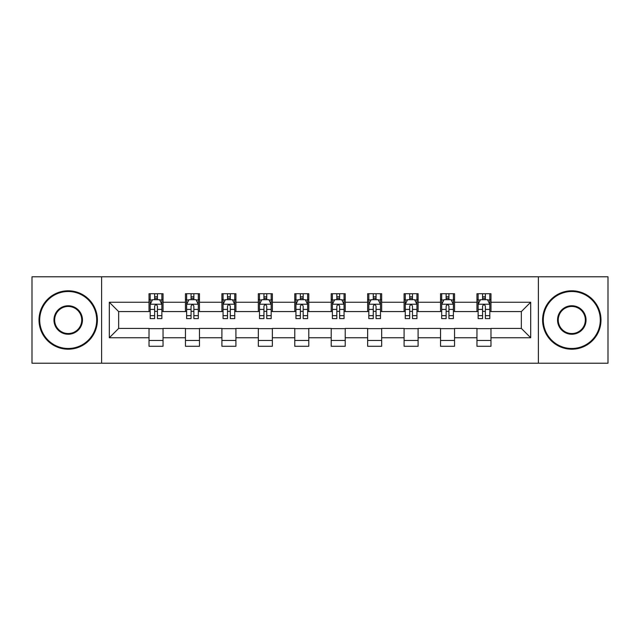 <?xml version="1.0" encoding="UTF-8"?>
<svg xmlns="http://www.w3.org/2000/svg" width="640" height="640" viewBox="0 0 640 640"><rect width="100%" height="100%" fill="white"/><g stroke="black" fill="none" stroke-linecap="round" stroke-linejoin="round"><path stroke-width="0.96" d="M538.392 363.208L608 363.208L608 276.792L538.392 276.792L538.392 363.208L101.608 363.208L101.608 276.792L32 276.792L32 363.208L101.608 363.208M538.392 276.792L101.608 276.792M490.976 302.248L490.976 293.72L476.96 293.72L476.96 302.248L454.544 302.248L454.544 293.72L440.528 293.72L440.528 302.248L418.104 302.248L418.104 293.72L404.088 293.72L404.088 302.248L381.664 302.248L381.664 293.72L367.648 293.72L367.648 302.248L345.224 302.248L345.224 293.72L331.208 293.72L331.208 302.248L308.792 302.248L308.792 293.72L294.776 293.72L294.776 302.248L272.352 302.248L272.352 293.72L258.336 293.72L258.336 302.248L235.912 302.248L235.912 293.72L221.896 293.72L221.896 302.248L199.472 302.248L199.472 293.72L185.456 293.72L185.456 302.248L163.04 302.248L163.04 293.72L149.024 293.72L149.024 302.248L109.312 302.248L109.312 337.752L118.656 328.408L149.024 328.408L149.024 346.28L163.04 346.28L163.04 328.408L185.456 328.408L185.456 346.28L199.472 346.28L199.472 328.408L221.896 328.408L221.896 346.28L235.912 346.28L235.912 328.408L258.336 328.408L258.336 346.28L272.352 346.28L272.352 328.408L294.776 328.408L294.776 346.28L308.792 346.28L308.792 328.408L331.208 328.408L331.208 346.28L345.224 346.28L345.224 328.408L367.648 328.408L367.648 346.28L381.664 346.28L381.664 328.408L404.088 328.408L404.088 346.28L418.104 346.28L418.104 328.408L440.528 328.408L440.528 346.28L454.544 346.28L454.544 328.408L476.96 328.408L476.96 346.28L490.976 346.28L490.976 328.408L521.344 328.408L521.344 311.592L490.976 311.592L490.976 302.248L530.688 302.248L530.688 337.752L490.976 337.752M476.96 337.752L454.544 337.752M440.528 337.752L418.104 337.752M404.088 337.752L381.664 337.752M367.648 337.752L345.224 337.752M331.208 337.752L308.792 337.752M294.776 337.752L272.352 337.752M258.336 337.752L235.912 337.752M221.896 337.752L199.472 337.752M185.456 337.752L163.04 337.752M149.024 337.752L109.312 337.752M476.96 302.248L476.96 311.592L454.544 311.592L454.544 302.248M440.528 302.248L440.528 311.592L418.104 311.592L418.104 302.248M404.088 302.248L404.088 311.592L381.664 311.592L381.664 302.248M367.648 302.248L367.648 311.592L345.224 311.592L345.224 302.248M331.208 302.248L331.208 311.592L308.792 311.592L308.792 302.248M294.776 302.248L294.776 311.592L272.352 311.592L272.352 302.248M258.336 302.248L258.336 311.592L235.912 311.592L235.912 302.248M221.896 302.248L221.896 311.592L199.472 311.592L199.472 302.248M185.456 302.248L185.456 311.592L163.04 311.592L163.04 302.248M149.024 302.248L149.024 311.592L118.656 311.592L109.312 302.248M118.656 311.592L118.656 328.408M530.688 337.752L521.344 328.408M521.344 311.592L530.688 302.248M149.024 299.56L150.192 299.56M154.624 299.56L157.432 299.56M161.872 299.56L163.04 299.56M149.024 311.36L150.192 311.36M154.624 311.36L157.432 311.36M161.872 311.36L163.04 311.36M149.024 328.64L163.04 328.64M149.024 340.44L163.04 340.44M185.456 328.64L199.472 328.64M185.456 340.44L199.472 340.44M185.456 299.56L186.624 299.56M191.064 299.56L193.872 299.56M198.304 299.56L199.472 299.56M185.456 311.36L186.624 311.36M191.064 311.36L193.872 311.36M198.304 311.36L199.472 311.36M221.896 328.64L235.912 328.64M221.896 340.44L235.912 340.44M221.896 299.56L223.064 299.56M227.504 299.56L230.304 299.56M234.744 299.56L235.912 299.56M221.896 311.36L223.064 311.36M227.504 311.36L230.304 311.36M234.744 311.36L235.912 311.36M258.336 328.64L272.352 328.64M258.336 340.44L272.352 340.44M258.336 299.56L259.504 299.56M263.944 299.56L266.744 299.56M271.184 299.56L272.352 299.56M258.336 311.36L259.504 311.36M263.944 311.36L266.744 311.36M271.184 311.36L272.352 311.36M294.776 328.64L308.792 328.64M294.776 340.44L308.792 340.44M294.776 299.56L295.944 299.56M300.376 299.56L303.184 299.56M307.624 299.56L308.792 299.56M294.776 311.36L295.944 311.36M300.376 311.36L303.184 311.36M307.624 311.36L308.792 311.36M331.208 328.64L345.224 328.64M331.208 340.44L345.224 340.44M331.208 299.56L332.376 299.56M336.816 299.56L339.624 299.56M344.056 299.56L345.224 299.56M331.208 311.36L332.376 311.36M336.816 311.36L339.624 311.36M344.056 311.36L345.224 311.36M367.648 328.64L381.664 328.64M367.648 340.44L381.664 340.44M367.648 299.56L368.816 299.56M373.256 299.56L376.056 299.56M380.496 299.56L381.664 299.56M367.648 311.36L368.816 311.36M373.256 311.36L376.056 311.36M380.496 311.36L381.664 311.36M404.088 328.64L418.104 328.64M404.088 340.44L418.104 340.44M404.088 299.56L405.256 299.56M409.696 299.56L412.496 299.56M416.936 299.56L418.104 299.56M404.088 311.36L405.256 311.36M409.696 311.36L412.496 311.36M416.936 311.36L418.104 311.36M440.528 328.64L454.544 328.64M440.528 340.44L454.544 340.44M440.528 299.56L441.696 299.56M446.128 299.56L448.936 299.56M453.376 299.56L454.544 299.56M440.528 311.36L441.696 311.36M446.128 311.36L448.936 311.36M453.376 311.36L454.544 311.36M476.96 328.64L490.976 328.64M476.96 340.44L490.976 340.44M476.96 299.56L478.128 299.56M482.568 299.56L485.376 299.56M489.808 299.56L490.976 299.56M476.96 311.36L478.128 311.36M482.568 311.36L485.376 311.36M489.808 311.36L490.976 311.36M157.432 296.76L154.624 296.76M161.872 315.672L157.432 315.672L157.432 318.6L161.872 318.6L161.872 304.352L159.536 299.68L152.528 299.68L150.192 304.352L150.192 318.6L154.624 318.6L154.624 315.672L150.192 315.672M150.192 304.352L150.192 293.72M161.872 304.352L161.872 293.72M154.624 299.68L154.624 293.72M157.432 293.72L157.432 299.68M157.432 315.672L157.432 306.104C156.496 304.304 155.56 304.304 154.624 306.104L154.624 315.672M68.208 291.504A28.496 28.496 0 0 0 39.712 320A28.496 28.496 0 0 0 68.208 348.496A28.496 28.496 0 0 0 96.704 320A28.496 28.496 0 0 0 68.208 291.504M68.208 349.2A29.2 29.2 0 0 1 39.008 320A29.2 29.2 0 0 1 68.208 290.8A29.2 29.2 0 0 1 97.4 320A29.2 29.2 0 0 1 68.208 349.2M68.208 305.752A14.248 14.248 0 0 1 82.456 320A14.248 14.248 0 0 1 68.208 334.248A14.248 14.248 0 0 1 53.96 320A14.248 14.248 0 0 1 68.208 305.752M68.208 333.544A13.544 13.544 0 0 0 81.752 320A13.544 13.544 0 0 0 68.208 306.456A13.544 13.544 0 0 0 54.656 320A13.544 13.544 0 0 0 68.208 333.544M571.792 291.504A28.496 28.496 0 0 0 543.296 320A28.496 28.496 0 0 0 571.792 348.496A28.496 28.496 0 0 0 600.288 320A28.496 28.496 0 0 0 571.792 291.504M571.792 349.2A29.2 29.2 0 0 1 542.6 320A29.2 29.2 0 0 1 571.792 290.8A29.2 29.2 0 0 1 600.992 320A29.2 29.2 0 0 1 571.792 349.2M571.792 305.752A14.248 14.248 0 0 1 586.04 320A14.248 14.248 0 0 1 571.792 334.248A14.248 14.248 0 0 1 557.544 320A14.248 14.248 0 0 1 571.792 305.752M571.792 333.544A13.544 13.544 0 0 0 585.344 320A13.544 13.544 0 0 0 571.792 306.456A13.544 13.544 0 0 0 558.248 320A13.544 13.544 0 0 0 571.792 333.544M193.872 296.76L191.064 296.76M198.304 315.672L193.872 315.672L193.872 318.6L198.304 318.6L198.304 304.352L195.968 299.68L188.96 299.68L186.624 304.352L186.624 318.6L191.064 318.6L191.064 315.672L186.624 315.672M186.624 304.352L186.624 293.72M198.304 304.352L198.304 293.72M191.064 299.68L191.064 293.72M193.872 293.72L193.872 299.68M193.872 315.672L193.872 306.104C192.936 304.304 192 304.304 191.064 306.104L191.064 315.672M230.304 296.76L227.504 296.76M234.744 315.672L230.304 315.672L230.304 318.6L234.744 318.6L234.744 304.352L232.408 299.68L225.4 299.68L223.064 304.352L223.064 318.6L227.504 318.6L227.504 315.672L223.064 315.672M223.064 304.352L223.064 293.72M234.744 304.352L234.744 293.72M227.504 299.68L227.504 293.72M230.304 293.72L230.304 299.68M230.304 315.672L230.304 306.104C229.376 304.304 228.44 304.304 227.504 306.104L227.504 315.672M266.744 296.76L263.944 296.76M271.184 315.672L266.744 315.672L266.744 318.6L271.184 318.6L271.184 304.352L268.848 299.68L261.84 299.68L259.504 304.352L259.504 318.6L263.944 318.6L263.944 315.672L259.504 315.672M259.504 304.352L259.504 293.72M271.184 304.352L271.184 293.72M263.944 299.68L263.944 293.72M266.744 293.72L266.744 299.68M266.744 315.672L266.744 306.104C265.808 304.304 264.88 304.304 263.944 306.104L263.944 315.672M303.184 296.76L300.376 296.76M307.624 315.672L303.184 315.672L303.184 318.6L307.624 318.6L307.624 304.352L305.288 299.68L298.28 299.68L295.944 304.352L295.944 318.6L300.376 318.6L300.376 315.672L295.944 315.672M295.944 304.352L295.944 293.72M307.624 304.352L307.624 293.72M300.376 299.68L300.376 293.72M303.184 293.72L303.184 299.68M303.184 315.672L303.184 306.104C302.248 304.304 301.312 304.304 300.376 306.104L300.376 315.672M339.624 296.76L336.816 296.76M344.056 315.672L339.624 315.672L339.624 318.6L344.056 318.6L344.056 304.352L341.72 299.68L334.712 299.68L332.376 304.352L332.376 318.6L336.816 318.6L336.816 315.672L332.376 315.672M332.376 304.352L332.376 293.72M344.056 304.352L344.056 293.72M336.816 299.68L336.816 293.72M339.624 293.72L339.624 299.68M339.624 315.672L339.624 306.104C338.688 304.304 337.752 304.304 336.816 306.104L336.816 315.672M376.056 296.76L373.256 296.76M380.496 315.672L376.056 315.672L376.056 318.6L380.496 318.6L380.496 304.352L378.16 299.68L371.152 299.68L368.816 304.352L368.816 318.6L373.256 318.6L373.256 315.672L368.816 315.672M368.816 304.352L368.816 293.72M380.496 304.352L380.496 293.72M373.256 299.68L373.256 293.72M376.056 293.72L376.056 299.68M376.056 315.672L376.056 306.104C375.128 304.304 374.192 304.304 373.256 306.104L373.256 315.672M412.496 296.76L409.696 296.76M416.936 315.672L412.496 315.672L412.496 318.6L416.936 318.6L416.936 304.352L414.6 299.68L407.592 299.68L405.256 304.352L405.256 318.6L409.696 318.6L409.696 315.672L405.256 315.672M405.256 304.352L405.256 293.72M416.936 304.352L416.936 293.72M409.696 299.68L409.696 293.72M412.496 293.72L412.496 299.68M412.496 315.672L412.496 306.104C411.56 304.304 410.632 304.304 409.696 306.104L409.696 315.672M448.936 296.76L446.128 296.76M453.376 315.672L448.936 315.672L448.936 318.6L453.376 318.6L453.376 304.352L451.04 299.68L444.032 299.68L441.696 304.352L441.696 318.6L446.128 318.6L446.128 315.672L441.696 315.672M441.696 304.352L441.696 293.72M453.376 304.352L453.376 293.72M446.128 299.68L446.128 293.72M448.936 293.72L448.936 299.68M448.936 315.672L448.936 306.104C448 304.304 447.064 304.304 446.128 306.104L446.128 315.672M485.376 296.76L482.568 296.76M489.808 315.672L485.376 315.672L485.376 318.6L489.808 318.6L489.808 304.352L487.472 299.68L480.464 299.68L478.128 304.352L478.128 318.6L482.568 318.6L482.568 315.672L478.128 315.672M478.128 304.352L478.128 293.72M489.808 304.352L489.808 293.72M482.568 299.68L482.568 293.72M485.376 293.72L485.376 299.68M485.376 315.672L485.376 306.104C484.44 304.304 483.504 304.304 482.568 306.104L482.568 315.672M161.808 304.232L150.248 304.232M150.192 299.96L152.384 299.96M159.672 299.96L161.872 299.96M154.624 309.408L150.192 309.408M161.872 309.408L157.432 309.408M157.432 298.248L154.624 298.248M198.248 304.232L186.688 304.232M186.624 299.96L188.824 299.96M196.112 299.96L198.304 299.96M191.064 309.408L186.624 309.408M198.304 309.408L193.872 309.408M193.872 298.248L191.064 298.248M234.688 304.232L223.128 304.232M223.064 299.96L225.264 299.96M232.552 299.96L234.744 299.96M227.504 309.408L223.064 309.408M234.744 309.408L230.304 309.408M230.304 298.248L227.504 298.248M271.128 304.232L259.56 304.232M259.504 299.96L261.696 299.96M268.984 299.96L271.184 299.96M263.944 309.408L259.504 309.408M271.184 309.408L266.744 309.408M266.744 298.248L263.944 298.248M307.56 304.232L296 304.232M295.944 299.96L298.136 299.96M305.424 299.96L307.624 299.96M300.376 309.408L295.944 309.408M307.624 309.408L303.184 309.408M303.184 298.248L300.376 298.248M344 304.232L332.44 304.232M332.376 299.96L334.576 299.96M341.864 299.96L344.056 299.96M336.816 309.408L332.376 309.408M344.056 309.408L339.624 309.408M339.624 298.248L336.816 298.248M380.44 304.232L368.872 304.232M368.816 299.96L371.016 299.96M378.304 299.96L380.496 299.96M373.256 309.408L368.816 309.408M380.496 309.408L376.056 309.408M376.056 298.248L373.256 298.248M416.872 304.232L405.312 304.232M405.256 299.96L407.448 299.96M414.736 299.96L416.936 299.96M409.696 309.408L405.256 309.408M416.936 309.408L412.496 309.408M412.496 298.248L409.696 298.248M453.312 304.232L441.752 304.232M441.696 299.96L443.888 299.96M451.176 299.96L453.376 299.96M446.128 309.408L441.696 309.408M453.376 309.408L448.936 309.408M448.936 298.248L446.128 298.248M489.752 304.232L478.192 304.232M478.128 299.96L480.328 299.96M487.616 299.96L489.808 299.96M482.568 309.408L478.128 309.408M489.808 309.408L485.376 309.408M485.376 298.248L482.568 298.248"/></g></svg>
